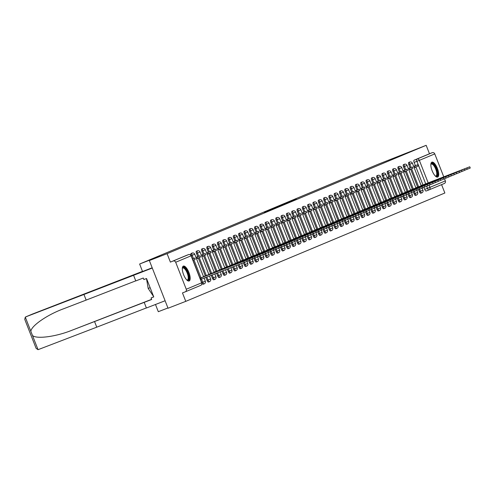 <?xml version="1.0" encoding="UTF-8"?>
<svg xmlns="http://www.w3.org/2000/svg" width="495" height="495" viewBox="0 0 495 495"><rect width="100%" height="100%" fill="white"/><g stroke="black" fill="none" stroke-linecap="round" stroke-linejoin="round"><path stroke-width="0.74" d="M264.25 212.225L280.937 205.753L264.25 212.225M418.591 189.548L419.401 191.602A2.048 0.736 68.8 0 0 420.818 193.229A2.048 0.736 68.8 0 0 420.824 193.229L421.802 192.852A2.048 0.736 -111.2 0 1 420.379 191.225L419.574 189.17M413.282 191.769L414.092 193.823A2.048 0.736 68.8 0 0 415.509 195.451A2.048 0.736 68.8 0 0 415.515 195.451L416.493 195.067A2.048 0.736 -111.2 0 1 415.07 193.446L414.266 191.386M407.973 193.99L408.783 196.045A2.048 0.736 68.8 0 0 410.2 197.672A2.048 0.736 68.8 0 0 410.213 197.666L411.184 197.288A2.048 0.736 -111.2 0 1 411.184 197.288A2.048 0.736 -111.2 0 1 409.761 195.667L408.957 193.607M402.67 196.206L403.475 198.266A2.048 0.736 68.8 0 0 404.898 199.893A2.048 0.736 68.8 0 0 404.904 199.887L405.875 199.51A2.048 0.736 -111.2 0 1 405.875 199.51A2.048 0.736 -111.2 0 1 404.452 197.882L403.648 195.828M397.361 198.427L398.166 200.487A2.048 0.736 68.8 0 0 399.589 202.108A2.048 0.736 68.8 0 0 399.595 202.108L400.566 201.731A2.048 0.736 -111.2 0 1 399.143 200.104L398.339 198.049M392.052 200.648L392.857 202.703A2.048 0.736 68.8 0 0 394.28 204.33A2.048 0.736 68.8 0 0 394.286 204.33M386.743 202.87L387.548 204.924A2.048 0.736 68.8 0 0 388.971 206.551A2.048 0.736 68.8 0 0 388.977 206.545L389.949 206.167A2.048 0.736 -111.2 0 1 388.525 204.546L387.721 202.486M381.435 205.091L382.239 207.145A2.048 0.736 68.8 0 0 383.662 208.772A2.048 0.736 68.8 0 0 383.668 208.766L384.64 208.389A2.048 0.736 -111.2 0 1 384.64 208.389A2.048 0.736 -111.2 0 1 383.223 206.768L382.412 204.707M376.126 207.306L376.93 209.366A2.048 0.736 68.8 0 0 378.353 210.988A2.048 0.736 68.8 0 0 378.359 210.988L379.331 210.61A2.048 0.736 -111.2 0 1 379.331 210.61A2.048 0.736 -111.2 0 1 377.914 208.983L377.103 206.929M370.817 209.527L371.621 211.588A2.048 0.736 68.8 0 0 373.044 213.209A2.048 0.736 68.8 0 0 373.051 213.209L374.028 212.831A2.048 0.736 -111.2 0 1 374.028 212.831A2.048 0.736 -111.2 0 1 372.605 211.204L371.801 209.15M365.508 211.749L366.312 213.803A2.048 0.736 68.8 0 0 367.736 215.43A2.048 0.736 68.8 0 0 367.742 215.43M360.199 213.97L361.01 216.024A2.048 0.736 68.8 0 0 362.427 217.651A2.048 0.736 68.8 0 0 362.433 217.645L363.41 217.268A2.048 0.736 -111.2 0 1 363.41 217.268A2.048 0.736 -111.2 0 1 361.987 215.647L361.183 213.586M354.89 216.191L355.701 218.246A2.048 0.736 68.8 0 0 357.118 219.873A2.048 0.736 68.8 0 0 357.124 219.867L358.102 219.489A2.048 0.736 -111.2 0 1 358.102 219.489A2.048 0.736 -111.2 0 1 356.678 217.868L355.874 215.808M349.581 218.406L350.392 220.467A2.048 0.736 68.8 0 0 351.815 222.088A2.048 0.736 68.8 0 0 351.821 222.088L352.793 221.71A2.048 0.736 -111.2 0 1 351.37 220.083L350.565 218.029M344.279 220.628L345.083 222.688A2.048 0.736 68.8 0 0 346.506 224.309A2.048 0.736 68.8 0 0 346.512 224.309L347.484 223.932A2.048 0.736 -111.2 0 1 347.484 223.932A2.048 0.736 -111.2 0 1 346.061 222.304L345.256 220.25M338.97 222.849L339.774 224.903A2.048 0.736 68.8 0 0 341.197 226.531A2.048 0.736 68.8 0 0 341.204 226.531L342.175 226.153A2.048 0.736 -111.2 0 1 342.175 226.153A2.048 0.736 -111.2 0 1 340.752 224.526L339.947 222.465M333.661 225.07L334.465 227.125A2.048 0.736 68.8 0 0 335.888 228.752A2.048 0.736 68.8 0 0 335.895 228.746L336.866 228.368A2.048 0.736 -111.2 0 1 336.866 228.368A2.048 0.736 -111.2 0 1 335.443 226.747L334.639 224.687M328.352 227.292L329.156 229.346A2.048 0.736 68.8 0 0 330.58 230.973A2.048 0.736 68.8 0 0 330.586 230.967M323.043 229.507L323.848 231.567A2.048 0.736 68.8 0 0 325.271 233.188A2.048 0.736 68.8 0 0 325.277 233.188L326.248 232.811A2.048 0.736 -111.2 0 1 324.831 231.184L324.021 229.129M317.734 231.728L318.539 233.788A2.048 0.736 68.8 0 0 319.962 235.41A2.048 0.736 68.8 0 0 319.968 235.41L320.939 235.032A2.048 0.736 -111.2 0 1 320.939 235.032A2.048 0.736 -111.2 0 1 319.522 233.405L318.712 231.351M312.425 233.949L313.23 236.004A2.048 0.736 68.8 0 0 314.653 237.631A2.048 0.736 68.8 0 0 314.659 237.631L315.637 237.254A2.048 0.736 -111.2 0 1 314.214 235.626L313.409 233.566M307.117 236.171L307.927 238.225A2.048 0.736 68.8 0 0 309.344 239.852A2.048 0.736 68.8 0 0 309.35 239.846L310.328 239.469A2.048 0.736 -111.2 0 1 310.328 239.469A2.048 0.736 -111.2 0 1 308.905 237.847L308.1 235.787M301.808 238.386L302.618 240.446A2.048 0.736 68.8 0 0 304.035 242.074A2.048 0.736 68.8 0 0 304.041 242.067M296.499 240.607L297.309 242.668A2.048 0.736 68.8 0 0 298.726 244.289A2.048 0.736 68.8 0 0 298.739 244.289L299.71 243.911A2.048 0.736 -111.2 0 1 299.71 243.911A2.048 0.736 -111.2 0 1 298.287 242.284L297.483 240.23M291.196 242.828L292.001 244.883A2.048 0.736 68.8 0 0 293.424 246.51A2.048 0.736 68.8 0 0 293.43 246.51M285.887 245.05L286.692 247.104A2.048 0.736 68.8 0 0 288.115 248.731A2.048 0.736 68.8 0 0 288.121 248.731L289.092 248.348A2.048 0.736 -111.2 0 1 287.669 246.727L286.865 244.666M280.578 247.271L281.383 249.325A2.048 0.736 68.8 0 0 282.806 250.953A2.048 0.736 68.8 0 0 282.812 250.946M275.269 249.486L276.074 251.547A2.048 0.736 68.8 0 0 277.497 253.174A2.048 0.736 68.8 0 0 277.503 253.168L278.475 252.79A2.048 0.736 -111.2 0 1 278.475 252.79A2.048 0.736 -111.2 0 1 277.051 251.163L276.247 249.109M269.961 251.708L270.765 253.768A2.048 0.736 68.8 0 0 272.188 255.389A2.048 0.736 68.8 0 0 272.194 255.389L273.166 255.012A2.048 0.736 -111.2 0 1 273.166 255.012A2.048 0.736 -111.2 0 1 271.749 253.384L270.938 251.33M264.652 253.929L265.456 255.983A2.048 0.736 68.8 0 0 266.879 257.61A2.048 0.736 68.8 0 0 266.885 257.61M259.343 256.15L260.147 258.204A2.048 0.736 68.8 0 0 261.57 259.832A2.048 0.736 68.8 0 0 261.577 259.826M254.034 258.371L254.838 260.426A2.048 0.736 68.8 0 0 256.262 262.053A2.048 0.736 68.8 0 0 256.268 262.047L257.245 261.669A2.048 0.736 -111.2 0 1 257.245 261.669A2.048 0.736 -111.2 0 1 255.822 260.048L255.018 257.988M248.725 260.587L249.536 262.647A2.048 0.736 68.8 0 0 250.953 264.268A2.048 0.736 68.8 0 0 250.959 264.268L251.936 263.891A2.048 0.736 -111.2 0 1 250.513 262.263L249.709 260.209M243.416 262.808L244.227 264.868A2.048 0.736 68.8 0 0 245.644 266.489A2.048 0.736 68.8 0 0 245.65 266.489L246.628 266.112A2.048 0.736 -111.2 0 1 245.204 264.485L244.4 262.43M238.058 264.887L238.918 267.083A2.048 0.736 68.8 0 0 240.341 268.711A2.048 0.736 68.8 0 0 240.347 268.711L241.319 268.333A2.048 0.736 -111.2 0 1 241.319 268.333A2.048 0.736 -111.2 0 1 239.896 266.706L239.036 264.509M232.693 266.972L233.609 269.305A2.048 0.736 68.8 0 0 235.032 270.932A2.048 0.736 68.8 0 0 235.038 270.926L236.01 270.548A2.048 0.736 -111.2 0 1 236.01 270.548A2.048 0.736 -111.2 0 1 234.587 268.927L233.671 266.588M227.329 269.051L228.3 271.526A2.048 0.736 68.8 0 0 229.723 273.153A2.048 0.736 68.8 0 0 229.73 273.147M221.97 271.13L222.991 273.747A2.048 0.736 68.8 0 0 224.414 275.369A2.048 0.736 68.8 0 0 224.421 275.369L225.392 274.991A2.048 0.736 -111.2 0 1 223.969 273.364L222.948 270.753M216.606 273.215L217.682 275.969A2.048 0.736 68.8 0 0 219.106 277.59A2.048 0.736 68.8 0 0 219.112 277.59L220.083 277.212A2.048 0.736 -111.2 0 1 220.083 277.212A2.048 0.736 -111.2 0 1 218.666 275.585L217.583 272.832M211.241 275.294L212.374 278.184A2.048 0.736 68.8 0 0 213.797 279.811A2.048 0.736 68.8 0 0 213.803 279.811L214.774 279.434A2.048 0.736 -111.2 0 1 214.774 279.434A2.048 0.736 -111.2 0 1 213.357 277.806L212.219 274.917M205.877 277.373L207.065 280.405A2.048 0.736 68.8 0 0 208.488 282.032A2.048 0.736 68.8 0 0 208.494 282.026L209.465 281.649A2.048 0.736 -111.2 0 1 209.465 281.649A2.048 0.736 -111.2 0 1 208.049 280.028L206.861 276.996M200.524 279.477L201.756 282.626A2.048 0.736 68.8 0 0 203.179 284.254A2.048 0.736 68.8 0 0 203.185 284.248M183.329 266.106A7.988 2.877 68.8 0 0 183.577 274.62A7.988 2.877 68.8 0 0 189.133 280.993A7.988 2.877 68.8 0 0 189.158 280.987A7.988 2.877 68.8 0 0 188.911 272.473A7.988 2.877 68.8 0 0 183.354 266.1A7.988 2.877 68.8 0 0 183.329 266.106M431.869 162.162A7.988 2.877 68.8 0 0 432.116 170.676A7.988 2.877 68.8 0 0 437.673 177.049A7.988 2.877 68.8 0 0 437.698 177.043A7.988 2.877 68.8 0 0 437.45 168.529A7.988 2.877 68.8 0 0 431.894 162.156A7.988 2.877 68.8 0 0 431.869 162.162M285.009 203.711L296.4 199.287L285.009 203.711M175.682 262.257L186.262 289.247A2.048 1.912 -112.7 0 1 185.223 291.846L182.463 292.916L185.774 301.356L168.04 308.237L149.354 260.549L159.495 256.311L139.627 264.021L378.434 164.148L426.17 145.32L167.087 253.675L170.391 262.115L188.57 254.597A2.048 0.736 -111.2 0 1 188.576 254.591L185.804 255.667A2.048 0.736 -111.2 0 1 185.811 255.661A2.048 0.736 -111.2 0 1 185.817 255.661L188.576 254.591A2.048 1.912 -112.7 0 1 191.101 255.81L175.682 262.257A2.048 1.912 -112.7 0 0 173.157 261.038M149.354 260.549L167.087 253.675M269.67 209.967L286.011 203.631L269.695 210.029M269.713 209.923L291.202 201.459L269.713 209.929M428.887 189.944L426.133 191.008A2.048 0.736 -111.2 0 1 426.127 191.008A2.048 0.736 -111.2 0 1 424.704 189.387L423.899 187.327M422.953 184.913L415.918 166.951M415.404 165.652L414.129 162.397L416.889 161.327A2.048 0.736 -111.2 0 1 416.827 159.136L432.24 152.689A2.048 1.912 67.3 0 1 434.771 153.902L443.768 176.863M185.774 301.356L444.857 193.001L441.577 184.635M167.935 307.97L158.313 311.702L155.486 304.481M444.485 178.701L445.345 180.892A2.048 1.912 67.3 0 1 444.312 183.49L428.979 189.901M426.17 145.32L429.481 153.759L432.24 152.689M204.868 276.111L203.47 276.47M196.552 258.829L197.876 258.279L196.54 258.798M197.319 256.843L195.995 257.4M210.177 273.89L208.779 274.255M201.861 256.608L203.185 256.057L201.849 256.577M202.628 254.628L201.304 255.179M215.486 271.668L214.088 272.033M207.17 254.393L208.494 253.836L207.158 254.356M207.114 254.244L211.167 252.58L210.678 251.342L206.613 252.957M220.795 269.447L219.39 269.812M212.479 252.172L213.803 251.615L212.466 252.134M213.246 250.185L211.916 250.742M226.104 267.232L224.699 267.591M217.788 249.95L219.112 249.393L217.775 249.913M217.732 249.802L221.785 248.144L221.296 246.9L217.225 248.521M231.412 265.011L230.008 265.37M223.097 247.729L224.421 247.178L223.084 247.698M223.858 245.749L222.533 246.3M236.715 262.789L235.317 263.154M228.405 245.508L229.73 244.957L228.393 245.477M228.35 245.365L232.396 243.701L231.914 242.463L227.842 244.078M242.024 260.568L240.626 260.933M233.714 243.292L235.038 242.736L233.696 243.255M234.475 241.306L233.151 241.857M247.333 258.347L245.935 258.712M239.023 241.071L240.347 240.514L239.005 241.034M239.784 239.085L238.46 239.642M252.642 256.132L251.243 256.49M244.326 238.85L245.656 238.293L244.313 238.813M244.27 238.701L248.323 237.043L247.84 235.799L243.769 237.421M257.951 253.91L256.552 254.269M249.635 236.629L250.965 236.078L249.622 236.598M250.402 234.649L249.078 235.199M263.26 251.689L261.861 252.054M254.944 234.407L256.268 233.857L254.931 234.376M254.888 234.265L258.941 232.601L258.452 231.363L254.387 232.978M268.568 249.468L267.17 249.833M260.252 232.192L261.577 231.635L260.24 232.155M261.02 230.206L259.696 230.757M273.877 247.246L272.479 247.611M265.561 229.971L266.885 229.414L265.549 229.934M266.329 227.985L265.004 228.542M279.186 245.031L277.782 245.39M270.87 227.75L272.194 227.193L270.858 227.712M271.637 225.763L270.307 226.32M284.495 242.81L283.091 243.175M276.179 225.528L277.503 224.978L276.167 225.497M276.94 223.548L275.616 224.099M289.798 240.589L288.399 240.954M281.488 223.307L282.812 222.756L281.476 223.276M281.432 223.165L285.479 221.5L284.996 220.263L280.925 221.878M295.107 238.367L293.708 238.732M286.797 221.092L288.121 220.535L286.784 221.055M287.558 219.106L286.234 219.656M300.416 236.146L299.017 236.511M292.106 218.87L293.43 218.314L292.087 218.833M292.867 216.884L291.543 217.441M305.724 233.931L304.326 234.29M297.415 216.649L298.739 216.098L297.396 216.612M298.176 214.663L296.851 215.22M311.033 231.71L309.635 232.075M302.717 214.428L304.048 213.877L302.705 214.397M303.485 212.448L302.16 212.999M316.342 229.488L314.944 229.853M308.026 212.213L309.35 211.656L308.014 212.176M307.97 212.064L312.023 210.4L311.534 209.162L307.469 210.777M321.651 227.267L320.253 227.632M313.335 209.991L314.659 209.435L313.323 209.954M314.102 208.005L312.778 208.562M326.96 225.052L325.561 225.411M318.644 207.77L319.968 207.213L318.632 207.733M318.588 207.622L322.641 205.963L322.152 204.72L318.087 206.341M332.269 222.83L330.864 223.189M323.953 205.549L325.277 204.998L323.94 205.518M324.72 203.563L323.39 204.119M337.578 220.609L336.173 220.974M329.262 203.327L330.586 202.777L329.249 203.297M330.029 201.347L328.699 201.898M342.887 218.388L341.482 218.753M334.571 201.112L335.895 200.555L334.558 201.075M335.332 199.126L334.007 199.677M348.189 216.167L346.791 216.532M339.879 198.891L341.204 198.334L339.867 198.854M340.64 196.905L339.316 197.462M353.498 213.951L352.1 214.31M345.188 196.67L346.512 196.113L345.17 196.633M345.126 196.521L349.179 194.863L348.697 193.619L344.625 195.24M358.807 211.73L357.409 212.089M350.497 194.448L351.821 193.898L350.479 194.417M351.258 192.468L349.934 193.019M364.116 209.509L362.717 209.874M355.806 192.227L357.13 191.676L355.787 192.196M356.567 190.247L355.243 190.798M369.425 207.287L368.026 207.653M361.109 190.012L362.439 189.455L361.096 189.975M361.876 188.026L360.552 188.576M374.734 205.066L373.335 205.431M366.418 187.791L367.742 187.234L366.405 187.754M367.185 185.804L365.861 186.361M380.042 202.851L378.644 203.21M371.726 185.569L373.051 185.012L371.714 185.532M371.671 185.421L375.724 183.763L375.235 182.519L371.17 184.14M385.351 200.63L383.953 200.989M377.035 183.348L378.359 182.797L377.023 183.317M377.803 181.368L376.478 181.919M390.66 198.408L389.256 198.773M382.344 181.127L383.668 180.576L382.332 181.096M382.289 180.984L386.341 179.32L385.853 178.082L381.781 179.697M395.969 196.187L394.565 196.552M387.653 178.912L388.977 178.355L387.641 178.874M388.414 176.925L387.09 177.476M401.272 193.966L399.873 194.331M392.962 176.69L394.286 176.133L392.95 176.653M392.906 176.542L396.953 174.877L396.47 173.64L392.399 175.261M406.581 191.751L405.182 192.11M398.271 174.469L399.595 173.918L398.258 174.432M398.215 174.327L402.262 172.662L401.779 171.419L397.708 173.04M411.889 189.529L410.491 189.894M403.58 172.248L404.904 171.697L403.561 172.217M404.341 170.268L403.017 170.818M417.198 187.308L415.8 187.673M408.889 170.026L410.213 169.476L408.87 169.995M408.827 169.884L412.88 168.22L412.397 166.982L408.325 168.597M417.644 187.135L410.609 169.172M410.095 167.873L408.821 164.618L409.804 164.235A2.048 0.736 -111.2 0 1 409.742 162.044L408.759 162.422A2.048 0.736 68.8 0 0 408.821 164.618M412.341 189.356L405.3 171.394M404.786 170.094L403.512 166.84L404.495 166.456A2.048 0.736 -111.2 0 1 404.434 164.266L403.456 164.643A2.048 0.736 68.8 0 0 403.512 166.84M407.032 191.577L399.991 173.609M399.484 172.31L398.203 169.055L399.187 168.677A2.048 0.736 -111.2 0 1 399.125 166.481L398.147 166.865A2.048 0.736 68.8 0 0 398.203 169.055M401.723 193.792L394.682 175.83M394.175 174.531L392.9 171.276L393.878 170.899A2.048 0.736 -111.2 0 1 393.816 168.702L392.838 169.086A2.048 0.736 68.8 0 0 392.9 171.276M396.415 196.014L389.373 178.052M388.866 176.752L387.591 173.498L388.569 173.12A2.048 0.736 -111.2 0 1 388.507 170.924L387.529 171.301A2.048 0.736 68.8 0 0 387.591 173.498M391.106 198.235L384.064 180.273M383.557 178.973L382.282 175.719L383.26 175.335A2.048 0.736 -111.2 0 1 383.198 173.145L382.22 173.522A2.048 0.736 68.8 0 0 382.282 175.719M385.797 200.456L378.755 182.494M378.248 181.195L376.973 177.94L377.951 177.556A2.048 0.736 -111.2 0 1 377.889 175.36L376.912 175.744A2.048 0.736 68.8 0 0 376.973 177.94M380.488 202.678L373.447 184.709M372.939 183.41L371.665 180.155L372.642 179.778A2.048 0.736 -111.2 0 1 372.58 177.581L371.603 177.965A2.048 0.736 68.8 0 0 371.665 180.155M375.179 204.893L368.138 186.931M367.63 185.631L366.356 182.377L367.333 181.999A2.048 0.736 -111.2 0 1 367.278 179.803L366.294 180.18A2.048 0.736 68.8 0 0 366.356 182.377M369.87 207.114L362.829 189.152M362.321 187.853L361.047 184.598L362.024 184.214A2.048 0.736 -111.2 0 1 361.969 182.024L360.985 182.401A2.048 0.736 68.8 0 0 361.047 184.598M364.561 209.335L357.526 191.373M357.013 190.074L355.738 186.819L356.722 186.436A2.048 0.736 -111.2 0 1 356.66 184.245L355.676 184.623A2.048 0.736 68.8 0 0 355.738 186.819M359.252 211.557L352.217 193.588M351.704 192.289L350.429 189.041L351.413 188.657A2.048 0.736 -111.2 0 1 351.351 186.46L350.367 186.844A2.048 0.736 68.8 0 0 350.429 189.041M353.95 213.778L346.908 195.81M346.395 194.51L345.12 191.256L346.104 190.878A2.048 0.736 -111.2 0 1 346.042 188.682L345.065 189.065A2.048 0.736 68.8 0 0 345.12 191.256M348.641 215.993L341.6 198.031M341.092 196.732L339.811 193.477L340.795 193.1A2.048 0.736 -111.2 0 1 340.733 190.903L339.756 191.28A2.048 0.736 68.8 0 0 339.811 193.477M343.332 218.215L336.291 200.252M335.783 198.953L334.509 195.698L335.486 195.315A2.048 0.736 -111.2 0 1 335.424 193.124L334.447 193.502A2.048 0.736 68.8 0 0 334.509 195.698M338.023 220.436L330.982 202.474M330.474 201.174L329.2 197.92L330.177 197.536A2.048 0.736 -111.2 0 1 330.115 195.346L329.138 195.723A2.048 0.736 68.8 0 0 329.2 197.92M332.714 222.657L325.673 204.689M325.166 203.389L323.891 200.135L324.868 199.757A2.048 0.736 -111.2 0 1 324.807 197.561L323.829 197.944A2.048 0.736 68.8 0 0 323.891 200.135M327.405 224.879L320.364 206.91M319.857 205.611L318.582 202.356L319.56 201.979A2.048 0.736 -111.2 0 1 319.498 199.782L318.52 200.166A2.048 0.736 68.8 0 0 318.582 202.356M322.096 227.094L315.055 209.131M314.548 207.832L313.273 204.577L314.251 204.2A2.048 0.736 -111.2 0 1 314.195 202.003L313.211 202.381A2.048 0.736 68.8 0 0 313.273 204.577M316.788 229.315L309.746 211.353M309.239 210.053L307.964 206.799L308.942 206.415A2.048 0.736 -111.2 0 1 308.886 204.225L307.902 204.602A2.048 0.736 68.8 0 0 307.964 206.799M311.479 231.536L304.444 213.574M303.93 212.275L302.655 209.02L303.633 208.636A2.048 0.736 -111.2 0 1 303.577 206.446L302.594 206.823A2.048 0.736 68.8 0 0 302.655 209.02M306.17 233.758L299.135 215.789M298.621 214.49L297.346 211.235L298.33 210.858A2.048 0.736 -111.2 0 1 298.268 208.661L297.285 209.045A2.048 0.736 68.8 0 0 297.346 211.235M300.867 235.973L293.826 218.01M293.312 216.711L292.038 213.456L293.021 213.079A2.048 0.736 -111.2 0 1 292.96 210.882L291.982 211.266A2.048 0.736 68.8 0 0 292.038 213.456M295.558 238.194L288.517 220.232M288.01 218.932L286.729 215.678L287.713 215.3A2.048 0.736 -111.2 0 1 287.651 213.104L286.673 213.481A2.048 0.736 68.8 0 0 286.729 215.678M290.249 240.415L283.208 222.453M282.701 221.154L281.42 217.899L282.404 217.515A2.048 0.736 -111.2 0 1 282.342 215.325L281.364 215.702A2.048 0.736 68.8 0 0 281.42 217.899M284.941 242.637L277.899 224.674M277.392 223.375L276.117 220.12L277.095 219.737A2.048 0.736 -111.2 0 1 277.033 217.54L276.055 217.924A2.048 0.736 68.8 0 0 276.117 220.12M279.632 244.858L272.59 226.889M272.083 225.59L270.808 222.335L271.786 221.958A2.048 0.736 -111.2 0 1 271.724 219.761L270.746 220.145A2.048 0.736 68.8 0 0 270.808 222.335M274.323 247.073L267.281 229.111M266.774 227.811L265.499 224.557L266.477 224.179A2.048 0.736 -111.2 0 1 266.415 221.983L265.438 222.366A2.048 0.736 68.8 0 0 265.499 224.557M269.014 249.294L261.973 231.332M261.465 230.033L260.191 226.778L261.168 226.401A2.048 0.736 -111.2 0 1 261.106 224.204L260.129 224.582A2.048 0.736 68.8 0 0 260.191 226.778M263.705 251.516L256.664 233.553M256.156 232.254L254.882 228.999L255.859 228.616A2.048 0.736 -111.2 0 1 255.804 226.425L254.82 226.803A2.048 0.736 68.8 0 0 254.882 228.999M258.396 253.737L251.355 235.775M250.847 234.475L249.573 231.221L250.55 230.837A2.048 0.736 -111.2 0 1 250.495 228.641L249.511 229.024A2.048 0.736 68.8 0 0 249.573 231.221M253.087 255.958L246.052 237.99M245.539 236.69L244.264 233.436L245.248 233.058A2.048 0.736 -111.2 0 1 245.186 230.862L244.202 231.245A2.048 0.736 68.8 0 0 244.264 233.436M247.778 258.173L240.743 240.211M240.23 238.912L238.955 235.657L239.939 235.28A2.048 0.736 -111.2 0 1 239.877 233.083L238.893 233.461A2.048 0.736 68.8 0 0 238.955 235.657M242.476 260.395L235.434 242.432M234.921 241.133L233.646 237.878L234.63 237.495A2.048 0.736 -111.2 0 1 234.568 235.304L233.59 235.682A2.048 0.736 68.8 0 0 233.646 237.878M237.167 262.616L230.126 244.654M229.618 243.354L228.337 240.1L229.321 239.716A2.048 0.736 -111.2 0 1 229.259 237.526L228.282 237.903A2.048 0.736 68.8 0 0 228.337 240.1M231.858 264.837L224.817 246.869M224.309 245.57L223.035 242.321L224.012 241.937A2.048 0.736 -111.2 0 1 223.95 239.741L222.973 240.125A2.048 0.736 68.8 0 0 223.035 242.321M226.549 267.059L219.508 249.09M219 247.791L217.726 244.536L218.703 244.159A2.048 0.736 -111.2 0 1 218.642 241.962L217.664 242.346A2.048 0.736 68.8 0 0 217.726 244.536M221.24 269.274L214.199 251.312M213.692 250.012L212.417 246.758L213.394 246.38A2.048 0.736 -111.2 0 1 213.333 244.184L212.355 244.561A2.048 0.736 68.8 0 0 212.417 246.758M215.931 271.495L208.89 253.533M208.383 252.233L207.108 248.979L208.086 248.595A2.048 0.736 -111.2 0 1 208.024 246.405L207.046 246.782A2.048 0.736 68.8 0 0 207.108 248.979M210.623 273.716L203.581 255.754M203.074 254.455L201.799 251.2L202.777 250.817A2.048 0.736 -111.2 0 1 202.721 248.626L201.737 249.004A2.048 0.736 68.8 0 0 201.799 251.2M205.314 275.938L198.272 257.969M197.765 256.67L196.49 253.415L197.468 253.038A2.048 0.736 -111.2 0 1 197.412 250.841L196.428 251.225A2.048 0.736 68.8 0 0 196.49 253.415M203.204 276.94L200.005 278.159L192.97 260.191L195.24 259.244L194.758 258L192.475 258.953M194.758 258L192.456 258.891L191.181 255.637L192.159 255.259A2.048 0.736 -111.2 0 1 192.103 253.063L191.12 253.446A2.048 0.736 68.8 0 0 191.181 255.637M139.627 264.021L142.529 271.52L152.188 267.776M414.959 165.825L413.634 166.382M422.507 185.087L421.109 185.452M414.191 167.811L415.522 167.254L414.179 167.774M429.481 153.759L414.061 160.207A2.048 0.736 68.8 0 0 414.129 162.397M170.391 262.115L185.804 255.667M266.106 211.464L281.834 205.338L266.106 211.464M275.239 207.721L279.489 206.075L275.239 207.721M246.813 260.03L247.302 261.267L244.326 262.455L243.837 261.218L246.813 260.03L203.197 276.922M244.326 262.455L200.654 279.428L200.036 278.24M243.837 261.218L200.166 278.184M200.896 277.881L201.385 279.118M32.429 314.078A3.075 2.865 67.3 0 1 32.559 314.022L25.295 317.14L24.75 319.343L36.135 348.393L38.047 349.68L96.76 327.176L94.557 321.552L151.68 299.475L151.08 297.953L153.753 296.913L146.539 278.512L143.866 279.545L143.272 278.023L135.785 280.925L133.582 275.3L152.287 268.036L165.107 300.75L146.402 308.008L144.194 302.383M135.754 280.851L86.149 300.094L83.946 294.469L25.839 316.831L25.295 317.14L32.484 335.486C36.413 339.316 56.065 336.705 71.985 330.239L94.557 321.552M86.149 300.094L63.23 308.917M63.577 308.781C47.421 314.659 31.148 325.877 30.857 331.334M83.946 294.469L133.582 275.3M96.76 327.176L146.371 307.933M142.504 271.359L32.559 314.022M153.728 296.845L151.08 297.953M182.321 268.247A6.911 2.487 -111.2 0 1 182.333 268.222A6.911 2.487 -111.2 0 1 187.828 272.863A6.911 2.487 -111.2 0 1 186.943 280.114A6.911 2.487 -111.2 0 1 186.924 280.102M186.801 279.984A6.404 2.302 68.8 0 0 187.401 279.966A6.404 2.302 68.8 0 0 187.215 273.104A6.404 2.302 68.8 0 0 182.773 268.024A6.404 2.302 68.8 0 0 182.315 268.42M188.682 281.067A7.939 2.859 68.8 0 0 188.168 272.72A7.939 2.859 68.8 0 0 182.971 266.353M146.526 278.741L148.184 288.424L153.605 296.536M150.127 287.669L148.184 288.424M430.86 164.303A6.911 2.487 -111.2 0 1 430.867 164.278A6.911 2.487 -111.2 0 1 436.367 168.919A6.911 2.487 -111.2 0 1 435.482 176.171A6.911 2.487 -111.2 0 1 435.458 176.164M435.334 176.041A6.404 2.302 68.8 0 0 435.94 176.022A6.404 2.302 68.8 0 0 435.749 169.16A6.404 2.302 68.8 0 0 431.306 164.086A6.404 2.302 68.8 0 0 430.848 164.476M437.215 177.123A7.939 2.859 68.8 0 0 436.708 168.776A7.939 2.859 68.8 0 0 431.51 162.41M252.122 257.808L252.611 259.052L249.635 260.24L249.146 258.996L252.122 257.808L203.532 276.631M249.635 260.24L247.259 261.156M196.496 258.687L200.549 257.023L200.06 255.779L196.014 257.443M200.06 255.779L197.301 256.856M197.524 258.285L197.035 257.047M249.146 258.996L203.563 276.711M257.431 255.593L257.92 256.831L254.944 258.019L254.455 256.775L257.431 255.593L208.84 274.409M254.944 258.019L252.568 258.941M201.805 256.466L205.858 254.801L205.369 253.564L201.323 255.222M205.369 253.564L202.61 254.634M202.826 256.07L202.344 254.826M254.455 256.775L208.871 274.49M262.74 253.372L263.229 254.609L260.252 255.797L259.764 254.56L262.74 253.372L214.143 272.188M260.252 255.797L257.876 256.719M210.678 251.342L206.625 253.007M208.135 253.848L207.653 252.605M259.764 254.56L214.174 272.269M268.049 251.151L268.538 252.388L265.561 253.576L265.072 252.339L268.049 251.151L219.452 269.967M265.561 253.576L263.185 254.498M212.423 252.023L216.476 250.359L215.987 249.121L211.934 250.786M215.987 249.121L213.227 250.192M213.444 251.627L212.961 250.39M265.072 252.339L219.483 270.047M273.358 248.929L273.84 250.173L270.87 251.355L270.381 250.117L273.358 248.929L224.761 267.752M270.87 251.355L268.494 252.277M221.296 246.9L217.243 248.564M218.753 249.406L218.27 248.168M270.381 250.117L224.792 267.826M278.666 246.708L279.149 247.952L276.173 249.14L275.69 247.896L278.666 246.708L230.07 265.53M276.173 249.14L273.797 250.062M223.041 247.587L227.094 245.922L226.605 244.679L222.552 246.343M226.605 244.679L223.845 245.755M224.062 247.184L223.579 245.947M275.69 247.896L230.101 265.611M283.975 244.493L284.458 245.73L281.482 246.918L280.999 245.675L283.975 244.493L235.379 263.309M281.482 246.918L279.106 247.84M231.914 242.463L227.861 244.122M229.371 244.969L228.882 243.726M280.999 245.675L235.41 263.389M289.284 242.272L289.767 243.509L286.791 244.697L286.308 243.46L289.284 242.272L240.688 261.088M286.791 244.697L284.415 245.619M233.652 243.144L237.705 241.48L237.223 240.242L233.17 241.906M237.223 240.242L234.457 241.312M234.679 242.748L234.191 241.511M286.308 243.46L240.719 261.168M294.593 240.05L295.076 241.288L292.099 242.476L291.617 241.238L294.593 240.05L245.996 258.866M292.099 242.476L289.724 243.398M238.961 240.923L243.014 239.258L242.531 238.021L238.479 239.685M242.531 238.021L239.766 239.091M239.988 240.527L239.5 239.289M291.617 241.238L246.027 258.947M299.902 237.829L300.385 239.073L297.408 240.254L296.926 239.017L299.902 237.829L251.305 256.651M297.408 240.254L295.032 241.176M247.84 235.799L243.788 237.464M245.297 238.305L244.808 237.068M296.926 239.017L251.336 256.726M305.205 235.608L305.693 236.851L302.717 238.039L302.228 236.796L305.205 235.608L256.614 254.43M302.717 238.039L300.341 238.961M249.579 236.486L253.632 234.822L253.149 233.578L249.096 235.243M253.149 233.578L250.383 234.655M250.606 236.084L250.117 234.847M302.228 236.796L256.645 254.51M310.514 233.393L311.002 234.63L308.026 235.818L307.537 234.574L310.514 233.393L261.923 252.209M308.026 235.818L305.65 236.74M258.452 231.363L254.405 233.027M255.915 233.869L255.426 232.625M307.537 234.574L261.954 252.289M315.822 231.171L316.311 232.409L313.335 233.597L312.846 232.359L315.822 231.171L267.232 249.987M313.335 233.597L310.959 234.519M260.197 232.044L264.25 230.379L263.761 229.142L259.708 230.806M263.761 229.142L261.001 230.212M261.218 231.648L260.735 230.41M312.846 232.359L267.263 250.068M321.131 228.95L321.62 230.187L318.644 231.375L318.155 230.138L321.131 228.95L272.535 247.766M318.644 231.375L316.268 232.297M265.506 229.822L269.558 228.158L269.07 226.92L265.017 228.585M269.07 226.92L266.31 227.991M266.527 229.426L266.044 228.189M318.155 230.138L272.566 247.847M326.44 226.729L326.929 227.972L323.953 229.154L323.464 227.917L326.44 226.729L277.844 245.551M323.953 229.154L321.577 230.076M270.815 227.607L274.867 225.943L274.379 224.699L270.326 226.363M274.379 224.699L271.619 225.769M271.835 227.205L271.353 225.968M323.464 227.917L277.874 245.625M331.749 224.507L332.232 225.751L329.255 226.939L328.773 225.695L331.749 224.507L283.152 243.33M329.255 226.939L326.886 227.861M276.123 225.386L280.176 223.721L279.687 222.478L275.635 224.142M279.687 222.478L276.928 223.554M277.144 224.99L276.662 223.746M328.773 225.695L283.183 243.41M337.058 222.292L337.541 223.53L334.564 224.718L334.082 223.474L337.058 222.292L288.461 241.108M334.564 224.718L332.188 225.64M284.996 220.263L280.943 221.927M282.453 222.769L281.971 221.525M334.082 223.474L288.492 241.189M342.367 220.071L342.849 221.308L339.873 222.496L339.391 221.259L342.367 220.071L293.77 238.887M339.873 222.496L337.497 223.418M286.741 220.943L290.788 219.279L290.305 218.041L286.252 219.706M290.305 218.041L287.546 219.112M287.762 220.547L287.273 219.31M339.391 221.259L293.801 238.967M347.676 217.85L348.158 219.087L345.182 220.275L344.699 219.037L347.676 217.85L299.079 236.666M345.182 220.275L342.806 221.197M292.044 218.722L296.097 217.058L295.614 215.82L291.561 217.484M295.614 215.82L292.848 216.89M293.071 218.326L292.582 217.088M344.699 219.037L299.11 236.746M352.985 215.628L353.467 216.872L350.491 218.054L350.008 216.816L352.985 215.628L304.388 234.451M350.491 218.054L348.115 218.976M297.353 216.507L301.406 214.842L300.923 213.599L296.87 215.263M300.923 213.599L298.157 214.675M298.38 216.105L297.891 214.867M350.008 216.816L304.419 234.525M358.287 213.413L358.776 214.651L355.8 215.839L355.311 214.595L358.287 213.413L309.697 232.229M355.8 215.839L353.424 216.761M302.662 214.286L306.714 212.621L306.232 211.384L302.179 213.042M306.232 211.384L303.466 212.454M303.689 213.889L303.2 212.646M355.311 214.595L309.728 232.31M363.596 211.192L364.085 212.429L361.109 213.617L360.62 212.38L363.596 211.192L315.006 230.008M361.109 213.617L358.733 214.539M311.534 209.162L307.488 210.827M308.998 211.668L308.509 210.424M360.62 212.38L315.037 230.088M368.905 208.97L369.394 210.208L366.418 211.396L365.929 210.158L368.905 208.97L320.314 227.787M366.418 211.396L364.042 212.318M313.279 209.843L317.332 208.178L316.843 206.941L312.797 208.605M316.843 206.941L314.084 208.011M314.3 209.447L313.818 208.209M365.929 210.158L320.345 227.867M374.214 206.749L374.703 207.987L371.726 209.175L371.238 207.937L374.214 206.749L325.617 225.565M371.726 209.175L369.35 210.097M322.152 204.72L318.099 206.384M319.609 207.226L319.127 205.988M371.238 207.937L325.654 225.646M379.523 204.528L380.012 205.772L377.035 206.96L376.546 205.716L379.523 204.528L330.926 223.35M377.035 206.96L374.659 207.881M323.897 205.406L327.95 203.742L327.461 202.498L323.408 204.163M327.461 202.498L324.701 203.575M324.918 205.004L324.435 203.767M376.546 205.716L330.957 223.431M384.832 202.313L385.32 203.55L382.344 204.738L381.855 203.495L384.832 202.313L336.235 221.129M382.344 204.738L379.968 205.66M329.206 203.185L333.259 201.521L332.77 200.283L328.717 201.941M332.77 200.283L330.01 201.354M330.227 202.789L329.744 201.545M381.855 203.495L336.266 221.209M390.14 200.091L390.623 201.329L387.647 202.517L387.164 201.279L390.14 200.091L341.544 218.908M387.647 202.517L385.271 203.439M334.515 200.964L338.568 199.299L338.079 198.062L334.026 199.726M338.079 198.062L335.319 199.132M335.536 200.568L335.053 199.324M387.164 201.279L341.575 218.988M395.449 197.87L395.932 199.108L392.956 200.296L392.473 199.058L395.449 197.87L346.853 216.686M392.956 200.296L390.58 201.218M339.824 198.743L343.87 197.078L343.388 195.841L339.335 197.505M343.388 195.841L340.628 196.911M340.845 198.347L340.356 197.109M392.473 199.058L346.884 216.767M400.758 195.649L401.241 196.892L398.265 198.074L397.782 196.837L400.758 195.649L352.162 214.471M398.265 198.074L395.889 198.996M348.697 193.619L344.644 195.284M346.154 196.125L345.665 194.888M397.782 196.837L352.193 214.545M406.067 193.427L406.55 194.671L403.574 195.859L403.091 194.615L406.067 193.427L357.47 212.25M403.574 195.859L401.197 196.781M350.435 194.306L354.488 192.642L354.005 191.398L349.953 193.062M354.005 191.398L351.24 192.475M351.462 193.904L350.974 192.666M403.091 194.615L357.501 212.33M411.376 191.212L411.859 192.45L408.882 193.638L408.4 192.394L411.376 191.212L362.779 210.029M408.882 193.638L406.506 194.56M355.744 192.085L359.797 190.42L359.314 189.183L355.262 190.841M359.314 189.183L356.549 190.253M356.771 191.689L356.282 190.445M408.4 192.394L362.81 210.109M416.679 188.991L417.167 190.228L414.191 191.417L413.702 190.179L416.679 188.991L368.088 207.807M414.191 191.417L411.815 192.338M361.053 189.863L365.106 188.199L364.623 186.962L360.57 188.626M364.623 186.962L361.857 188.032M362.08 189.467L361.591 188.23M413.702 190.179L368.119 207.888M421.988 186.77L422.476 188.007L419.5 189.195L419.011 187.958L421.988 186.77L373.397 205.586M419.5 189.195L417.124 190.117M366.362 187.642L370.415 185.978L369.926 184.74L365.879 186.405M369.926 184.74L367.166 185.811M367.389 187.246L366.9 186.009M419.011 187.958L373.428 205.666M427.296 184.548L427.785 185.792L424.809 186.974L424.32 185.736L427.296 184.548L378.706 203.371M424.809 186.974L422.433 187.896M375.235 182.519L371.182 184.183M372.692 185.025L372.209 183.787M424.32 185.736L378.737 203.445M432.605 182.327L433.094 183.571L430.118 184.759L429.629 183.515L432.605 182.327L384.009 201.149M430.118 184.759L427.742 185.681M376.98 183.206L381.032 181.541L380.544 180.298L376.491 181.962M380.544 180.298L377.784 181.374M378.001 182.81L377.518 181.566M429.629 183.515L384.04 201.23M437.914 180.112L438.403 181.349L435.427 182.537L434.938 181.294L437.914 180.112L389.318 198.928M435.427 182.537L433.051 183.459M385.853 178.082L381.8 179.747M383.309 180.588L382.827 179.345M434.938 181.294L389.348 199.009M443.223 177.891L443.706 179.128L440.729 180.316L440.247 179.079L443.223 177.891L394.626 196.707M440.729 180.316L438.36 181.238M387.597 178.763L391.65 177.099L391.161 175.861L387.109 177.526M391.161 175.861L388.402 176.932M388.618 178.367L388.136 177.13M440.247 179.079L394.657 196.787M448.532 175.669L449.014 176.907L446.038 178.095L445.556 176.857L448.532 175.669L399.935 194.486M446.038 178.095L443.662 179.017M396.47 173.64L392.417 175.304M393.927 176.146L393.445 174.908M445.556 176.857L399.966 194.566M453.841 173.448L454.323 174.692L451.347 175.874L450.865 174.636L453.841 173.448L405.244 192.27M451.347 175.874L448.971 176.795M401.779 171.419L397.726 173.083M399.236 173.924L398.747 172.687M450.865 174.636L405.275 192.345M459.15 171.227L459.632 172.47L456.656 173.658L456.173 172.415L459.15 171.227L410.553 190.049M456.656 173.658L454.28 174.58M403.518 172.105L407.571 170.441L407.088 169.197L403.035 170.862M407.088 169.197L404.322 170.274M404.545 171.709L404.056 170.466M456.173 172.415L410.584 190.129M464.459 169.012L464.941 170.249L461.965 171.437L461.482 170.2L464.459 169.012L415.862 187.828M461.965 171.437L459.589 172.359M412.397 166.982L408.344 168.647M409.854 169.488L409.365 168.244M461.482 170.2L415.893 187.908M469.761 166.79L470.25 168.028L467.274 169.216L466.785 167.978L469.761 166.79L421.171 185.606M467.274 169.216L464.898 170.138M414.136 167.663L418.188 165.998L417.706 164.761L413.653 166.425M417.706 164.761L414.94 165.831M415.163 167.267L414.674 166.029M466.785 167.978L421.202 185.687M421.808 192.846A2.048 0.736 -111.2 0 1 421.802 192.852A2.048 2.048 0 0 0 422.965 190.191L419.401 191.602M416.499 195.067A2.048 0.736 -111.2 0 1 416.493 195.067A2.048 2.048 0 0 0 417.656 192.413L416.852 190.365M414.092 193.823L417.532 192.468M408.783 196.045L412.224 194.69M403.475 198.266L406.909 196.899M400.573 201.725A2.048 0.736 -111.2 0 1 400.566 201.731A2.048 2.048 0 0 0 401.736 199.07L400.931 197.022M398.166 200.487L401.606 199.126M394.28 204.33L395.257 203.952A2.048 0.736 -111.2 0 1 395.257 203.952A2.048 0.736 -111.2 0 1 393.834 202.325L393.03 200.271M392.857 202.703L396.297 201.347M389.955 206.167A2.048 0.736 -111.2 0 1 389.949 206.167A2.048 2.048 0 0 0 391.118 203.513L390.314 201.465M387.548 204.924L390.988 203.569M382.239 207.145L385.679 205.778M376.93 209.366L380.37 207.999M371.621 211.588L375.068 210.227M367.736 215.43L368.719 215.053A2.048 0.736 -111.2 0 1 368.719 215.053A2.048 0.736 -111.2 0 1 367.296 213.425L366.492 211.371M366.312 213.803L369.759 212.448M361.01 216.024L364.444 214.657M355.701 218.246L359.135 216.878M352.799 221.71A2.048 0.736 -111.2 0 1 352.793 221.71A2.048 2.048 0 0 0 353.956 219.056L353.158 217.002M350.392 220.467L353.832 219.112M345.083 222.688L348.523 221.327M339.774 224.903L343.214 223.536M334.465 227.125L337.906 225.757M330.58 230.973L331.557 230.59A2.048 0.736 -111.2 0 1 331.557 230.59A2.048 0.736 -111.2 0 1 330.14 228.962L329.33 226.908M329.156 229.346L332.597 227.991M326.255 232.811A2.048 0.736 -111.2 0 1 326.248 232.811A2.048 2.048 0 0 0 327.418 230.15L326.613 228.102M323.848 231.567L327.294 230.212M318.539 233.788L321.979 232.415M315.643 237.247A2.048 0.736 -111.2 0 1 315.637 237.254A2.048 2.048 0 0 0 316.8 234.593L313.23 236.004M307.927 238.225L311.367 236.87M304.035 242.074L305.019 241.69A2.048 0.736 -111.2 0 1 305.019 241.69A2.048 0.736 -111.2 0 1 303.596 240.063L302.792 238.008M302.618 240.446L306.058 239.091M297.309 242.668L300.75 241.306M293.424 246.51L294.401 246.133A2.048 0.736 -111.2 0 1 294.401 246.133A2.048 0.736 -111.2 0 1 292.978 244.505L292.174 242.451M292.001 244.883L295.435 243.515M289.099 248.348A2.048 0.736 -111.2 0 1 289.092 248.348A2.048 2.048 0 0 0 290.262 245.693L289.457 243.645M286.692 247.104L290.132 245.749M282.806 250.953L283.784 250.569A2.048 0.736 -111.2 0 1 283.784 250.569A2.048 0.736 -111.2 0 1 282.36 248.948L281.556 246.887M281.383 249.325L284.823 247.97M276.074 251.547L279.514 250.192M270.765 253.768L274.205 252.401M267.863 257.227A2.048 0.736 -111.2 0 1 267.857 257.233A2.048 0.736 -111.2 0 1 266.44 255.606L265.629 253.551M265.456 255.983L268.903 254.628M261.57 259.832L262.554 259.448A2.048 0.736 -111.2 0 1 262.554 259.448A2.048 0.736 -111.2 0 1 261.131 257.827L260.321 255.767M260.147 258.204L263.594 256.849M254.838 260.426L258.279 259.058M251.943 263.891A2.048 0.736 -111.2 0 1 251.936 263.891A2.048 2.048 0 0 0 253.1 261.236L249.536 262.647M246.634 266.106A2.048 0.736 -111.2 0 1 246.628 266.112A2.048 2.048 0 0 0 247.791 263.451L246.986 261.403M244.227 264.868L247.667 263.507M238.918 267.083L242.358 265.728M233.609 269.305L237.049 267.95M229.723 273.153L230.701 272.77A2.048 0.736 -111.2 0 1 230.701 272.77A2.048 0.736 -111.2 0 1 229.278 271.149L228.313 268.674M228.3 271.526L231.74 270.159M225.398 274.991A2.048 0.736 -111.2 0 1 225.392 274.991A2.048 2.048 0 0 0 226.562 272.337L222.991 273.747M217.682 275.969L221.123 274.607M212.374 278.184L215.82 276.829M207.065 280.405L210.505 279.038M203.179 284.254L204.163 283.87A2.048 0.736 -111.2 0 1 204.163 283.87A2.048 0.736 -111.2 0 1 202.74 282.243L201.496 279.075M201.756 282.626L205.196 281.259M424.704 189.387L427.47 188.317L426.659 186.25M425.719 183.843L416.889 161.327L419.352 160.349L428.194 182.903M429.078 185.161L429.932 187.339L445.345 180.892M434.771 153.902L419.352 160.349A2.048 1.912 -112.7 0 0 416.827 159.136L414.061 160.207M186.262 289.247L201.675 282.8L191.095 255.797M418.628 186.757L411.574 168.764M411.079 167.489L409.804 164.235L412.391 163.208A2.048 2.048 0 0 0 409.742 162.044M413.319 188.972L406.271 170.985M405.77 169.711L404.495 166.456L407.082 165.423A2.048 2.048 0 0 0 404.434 164.266M408.01 191.194L400.962 173.207M400.461 171.932L399.187 168.677L401.773 167.644A2.048 2.048 0 0 0 399.125 166.481M402.701 193.415L395.654 175.428M395.152 174.153L393.878 170.899L396.464 169.865A2.048 2.048 0 0 0 393.816 168.702M397.392 195.636L390.345 177.643M389.843 176.369L388.569 173.12L391.155 172.087A2.048 2.048 0 0 0 388.507 170.924M392.083 197.858L385.036 179.864M384.535 178.59L383.26 175.335L385.846 174.308A2.048 2.048 0 0 0 383.198 173.145M386.774 200.073L379.727 182.086M379.226 180.811L377.951 177.556L380.537 176.523A2.048 2.048 0 0 0 377.889 175.36M381.466 202.294L374.418 184.307M373.917 183.032L372.642 179.778L375.235 178.745A2.048 2.048 0 0 0 372.58 177.581M376.163 204.515L369.109 186.528M368.608 185.254L367.333 181.999L369.926 180.966A2.048 2.048 0 0 0 367.278 179.803M370.854 206.737L363.8 188.744M363.305 187.469L362.024 184.214L364.617 183.187A2.048 2.048 0 0 0 361.969 182.024M365.545 208.958L358.491 190.965M357.996 189.69L356.722 186.436L359.308 185.402A2.048 2.048 0 0 0 356.66 184.245M360.236 211.173L353.183 193.186M352.688 191.912L351.413 188.657L353.999 187.624A2.048 2.048 0 0 0 351.351 186.46M354.927 213.394L347.88 195.407M347.379 194.133L346.104 190.878L348.69 189.845A2.048 2.048 0 0 0 346.042 188.682M349.618 215.616L342.571 197.629M342.07 196.354L340.795 193.1L343.382 192.066A2.048 2.048 0 0 0 340.733 190.903M344.31 217.837L337.262 199.844M336.761 198.569L335.486 195.315L338.073 194.287A2.048 2.048 0 0 0 335.424 193.124M339.001 220.052L331.953 202.065M331.452 200.791L330.177 197.536L332.764 196.503A2.048 2.048 0 0 0 330.115 195.346M333.692 222.274L326.644 204.287M326.143 203.012L324.868 199.757L327.455 198.724A2.048 2.048 0 0 0 324.807 197.561M328.383 224.495L321.335 206.508M320.834 205.233L319.56 201.979L322.146 200.945A2.048 2.048 0 0 0 319.498 199.782M323.08 226.716L316.027 208.723M315.525 207.454L314.251 204.2L316.843 203.167A2.048 2.048 0 0 0 314.195 202.003M317.771 228.938L310.718 210.944M310.223 209.67L308.942 206.415L311.534 205.388A2.048 2.048 0 0 0 308.886 204.225M312.463 231.153L305.409 213.166M304.914 211.891L303.633 208.636L306.226 207.603A2.048 2.048 0 0 0 303.577 206.446M307.154 233.374L300.1 215.387M299.605 214.112L298.33 210.858L300.917 209.824A2.048 2.048 0 0 0 298.268 208.661M301.845 235.595L294.791 217.608M294.296 216.334L293.021 213.079L295.608 212.046A2.048 2.048 0 0 0 292.96 210.882M296.536 237.817L289.488 219.823M288.987 218.555L287.713 215.3L290.299 214.267A2.048 2.048 0 0 0 287.651 213.104M291.227 240.038L284.18 222.045M283.678 220.77L282.404 217.515L284.99 216.488A2.048 2.048 0 0 0 282.342 215.325M285.918 242.253L278.871 224.266M278.369 222.991L277.095 219.737L279.681 218.703A2.048 2.048 0 0 0 277.033 217.54M280.609 244.474L273.562 226.487M273.061 225.213L271.786 221.958L274.372 220.925A2.048 2.048 0 0 0 271.724 219.761M275.3 246.696L268.253 228.709M267.752 227.434L266.477 224.179L269.063 223.146A2.048 2.048 0 0 0 266.415 221.983M269.992 248.917L262.944 230.924M262.443 229.649L261.168 226.401L263.755 225.367A2.048 2.048 0 0 0 261.106 224.204M264.689 251.138L257.635 233.145M257.134 231.87L255.859 228.616L258.452 227.589A2.048 2.048 0 0 0 255.804 226.425M259.38 253.353L252.326 235.366M251.831 234.092L250.55 230.837L253.143 229.804A2.048 2.048 0 0 0 250.495 228.641M254.071 255.575L247.017 237.588M246.522 236.313L245.248 233.058L247.834 232.025A2.048 2.048 0 0 0 245.186 230.862M248.762 257.796L241.708 239.809M241.213 238.534L239.939 235.28L242.525 234.246A2.048 2.048 0 0 0 239.877 233.083M243.453 260.017L236.406 242.024M235.905 240.749L234.63 237.495L237.216 236.468A2.048 2.048 0 0 0 234.568 235.304M238.144 262.239L231.097 244.245M230.596 242.971L229.321 239.716L231.908 238.683A2.048 2.048 0 0 0 229.259 237.526M232.836 264.454L225.788 246.467M225.287 245.192L224.012 241.937L226.599 240.904A2.048 2.048 0 0 0 223.95 239.741M227.527 266.675L220.479 248.688M219.978 247.413L218.703 244.159L221.29 243.125A2.048 2.048 0 0 0 218.642 241.962M222.218 268.896L215.17 250.903M214.669 249.635L213.394 246.38L215.981 245.347A2.048 2.048 0 0 0 213.333 244.184M216.909 271.118L209.861 253.124M209.36 251.85L208.086 248.595L210.672 247.568A2.048 2.048 0 0 0 208.024 246.405M211.6 273.333L204.553 255.346M204.051 254.071L202.777 250.817L205.369 249.783A2.048 2.048 0 0 0 202.721 248.626M206.297 275.554L199.244 257.567M198.749 256.292L197.468 253.038L200.06 252.004A2.048 2.048 0 0 0 197.412 250.841M200.989 277.775L193.935 259.788M193.44 258.514L192.159 255.259L194.752 254.226A2.048 2.048 0 0 0 192.103 253.063M226.432 272.38L225.547 269.744M252.97 261.28L252.295 259.182M316.67 234.636L315.996 232.545M422.835 190.235L422.161 188.143M201.675 282.8L201.669 282.787A2.048 1.912 67.3 0 1 200.642 285.398L185.309 291.809M426.127 191.008L428.893 189.938A2.048 0.736 -111.2 0 1 428.893 189.938A2.048 0.736 -111.2 0 1 427.47 188.317L429.932 187.339A2.048 1.912 67.3 0 1 428.899 189.938A2.048 2.048 0 0 0 428.942 189.919L444.355 183.472M32.484 335.486L38.047 349.68M151.625 299.339L71.985 330.239M266.879 257.61L267.857 257.233A2.048 2.048 0 0 0 269.026 254.572L268.222 252.524M194.752 254.226L203.594 276.785M204.095 278.066L205.326 281.216A2.048 2.048 0 0 1 204.163 283.87M200.06 252.004L208.902 274.564M209.459 275.987L210.635 278.994A2.048 2.048 0 0 1 209.465 281.649M205.369 249.783L214.205 272.349M214.818 273.908L215.944 276.773A2.048 2.048 0 0 1 214.774 279.434M210.672 247.568L219.514 270.128M220.182 271.823L221.253 274.552A2.048 2.048 0 0 1 220.083 277.212M215.981 245.347L224.823 267.906M221.29 243.125L230.132 265.685M230.905 267.665L231.87 270.115A2.048 2.048 0 0 1 230.701 272.77M226.599 240.904L235.441 263.47M236.27 265.58L237.173 267.894A2.048 2.048 0 0 1 236.01 270.548M231.908 238.683L240.749 261.249M241.634 263.501L242.482 265.673A2.048 2.048 0 0 1 241.319 268.333M237.216 236.468L246.058 259.027M242.525 234.246L251.367 256.806M247.834 232.025L256.676 254.585M257.604 256.967L258.409 259.015A2.048 2.048 0 0 1 257.245 261.669M253.143 229.804L261.985 252.37M262.913 254.746L263.717 256.794A2.048 2.048 0 0 1 262.554 259.448M258.452 227.589L267.294 250.148M263.755 225.367L272.596 247.927M273.531 250.303L274.335 252.351A2.048 2.048 0 0 1 273.166 255.012M269.063 223.146L277.905 245.706M278.84 248.082L279.644 250.136A2.048 2.048 0 0 1 278.475 252.79M274.372 220.925L283.214 243.484M284.149 245.867L284.953 247.915A2.048 2.048 0 0 1 283.784 250.569M279.681 218.703L288.523 241.269M284.99 216.488L293.832 239.048M294.766 241.424L295.565 243.472A2.048 2.048 0 0 1 294.401 246.133M290.299 214.267L299.141 236.827M300.075 239.203L300.873 241.251A2.048 2.048 0 0 1 299.71 243.911M295.608 212.046L304.45 234.605M305.378 236.981L306.182 239.036A2.048 2.048 0 0 1 305.019 241.69M300.917 209.824L309.759 232.384M310.687 234.766L311.491 236.814A2.048 2.048 0 0 1 310.328 239.469M306.226 207.603L315.067 230.169M311.534 205.388L320.376 227.947M321.305 230.324L322.109 232.372A2.048 2.048 0 0 1 320.939 235.032M316.843 203.167L325.685 225.726M322.146 200.945L330.988 223.505M331.922 225.881L332.727 227.935A2.048 2.048 0 0 1 331.557 230.59M327.455 198.724L336.297 221.284M337.231 223.666L338.036 225.714A2.048 2.048 0 0 1 336.866 228.368M332.764 196.503L341.606 219.068M342.54 221.444L343.344 223.493A2.048 2.048 0 0 1 342.175 226.153M338.073 194.287L346.915 216.847M347.849 219.223L348.647 221.271A2.048 2.048 0 0 1 347.484 223.932M343.382 192.066L352.223 214.626M348.69 189.845L357.532 212.404M358.46 214.781L359.265 216.835A2.048 2.048 0 0 1 358.102 219.489M353.999 187.624L362.841 210.189M363.769 212.565L364.574 214.613A2.048 2.048 0 0 1 363.41 217.268M359.308 185.402L368.15 207.968M369.078 210.344L369.883 212.392A2.048 2.048 0 0 1 368.719 215.053M364.617 183.187L373.459 205.747M374.387 208.123L375.191 210.171A2.048 2.048 0 0 1 374.028 212.831M369.926 180.966L378.768 203.525M379.696 205.901L380.5 207.956A2.048 2.048 0 0 1 379.331 210.61M375.235 178.745L384.071 201.304M385.005 203.686L385.809 205.734A2.048 2.048 0 0 1 384.64 208.389M380.537 176.523L389.379 199.089M385.846 174.308L394.688 196.868M395.623 199.244L396.427 201.292A2.048 2.048 0 0 1 395.257 203.952M391.155 172.087L399.997 194.646M396.464 169.865L405.306 192.425M406.24 194.801L407.039 196.855A2.048 2.048 0 0 1 405.875 199.51M401.773 167.644L410.615 190.204M411.549 192.586L412.347 194.634A2.048 2.048 0 0 1 411.184 197.288M407.082 165.423L415.924 187.989M412.391 163.208L421.233 185.767M185.266 291.827L200.685 285.38A2.048 2.048 0 0 0 201.799 282.744L191.225 255.754A2.048 2.048 0 0 0 188.576 254.591M32.497 314.047L25.783 316.856"/></g></svg>
